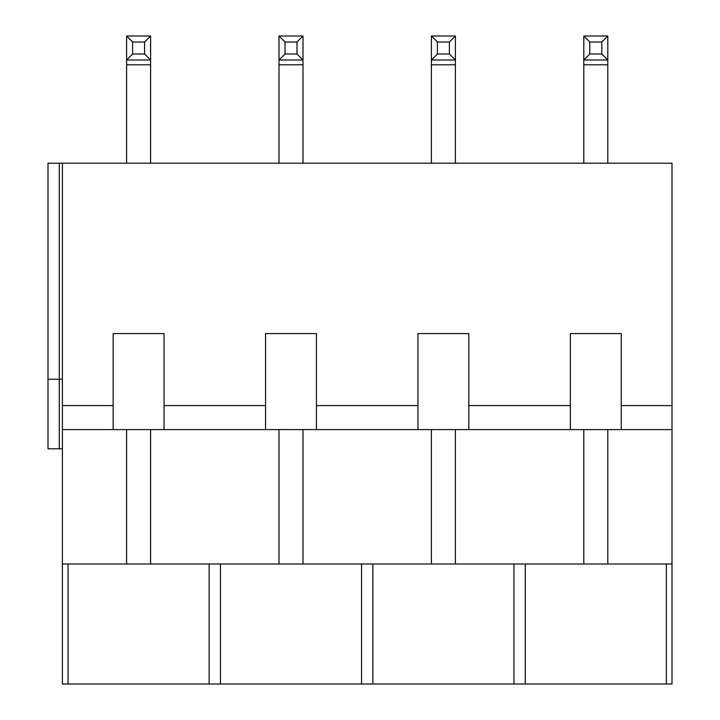 <?xml version="1.0" encoding="UTF-8"?>
<svg xmlns="http://www.w3.org/2000/svg" width="720" height="720" viewBox="0 0 720 720"><rect width="100%" height="100%" fill="white"/><g stroke="black" fill="none" stroke-linecap="round" stroke-linejoin="round"><path stroke-width="1.08" d="M62.397 163.197L62.397 405.603L113.157 405.603L113.157 333.603L164.043 333.603L164.043 405.603L265.563 405.603L265.563 333.603L316.44 333.603L316.44 405.603L417.96 405.603L417.96 333.603L468.837 333.603L468.837 405.603L570.357 405.603L570.357 333.603L621.243 333.603L621.243 429.597L672.003 429.597L672.003 163.197L47.997 163.197L47.997 379.197L62.397 379.197M672.003 429.597L672.003 684L62.397 684L62.397 564.003L672.003 564.003M62.397 405.603L62.397 564.003M666.342 684L666.342 564.003M570.357 405.603L570.357 429.597L607.797 429.597L607.797 564.003M468.837 405.603L468.837 429.597L570.357 429.597M417.96 405.603L417.96 429.597L468.837 429.597M316.44 405.603L316.44 429.597L417.96 429.597M265.563 405.603L265.563 429.597L316.44 429.597M164.043 405.603L164.043 429.597L265.563 429.597M113.157 405.603L113.157 429.597L164.043 429.597M62.397 429.597L113.157 429.597M59.283 163.197L59.283 448.803L62.397 448.803M47.997 379.197L47.997 448.803L59.283 448.803M68.058 564.003L68.058 684M525.258 564.003L525.258 684M621.243 429.597L607.797 429.597M372.852 564.003L372.852 684M513.945 684L513.945 564.003M209.142 684L209.142 564.003M220.455 564.003L220.455 684M361.548 684L361.548 564.003M126.603 564.003L126.603 429.597M583.803 429.597L583.803 564.003M150.597 564.003L150.597 429.597M455.4 564.003L455.4 429.597M303.003 564.003L303.003 429.597M431.397 564.003L431.397 429.597M279 564.003L279 429.597M144.603 54L144.603 42.003L132.597 42.003L132.597 54L144.603 54L150.597 60.003L126.603 60.003L126.603 36L150.597 36L150.597 163.197M126.603 163.197L126.603 64.8L150.597 64.8M132.597 54L126.603 60.003L126.603 64.8M150.597 36L144.603 42.003M132.597 42.003L126.603 36M297 54L297 42.003L285.003 42.003L285.003 54L297 54L303.003 60.003L279 60.003L279 36L303.003 36L303.003 163.197M279 163.197L279 64.8L303.003 64.8M285.003 54L279 60.003L279 64.8M449.397 54L449.397 42.003L437.4 42.003L437.4 54L449.397 54L455.4 60.003L431.397 60.003L431.397 36L455.4 36L455.4 163.197M431.397 163.197L431.397 64.8L455.4 64.8M437.4 54L431.397 60.003L431.397 64.8M601.803 54L601.803 42.003L589.797 42.003L589.797 54L601.803 54L607.797 60.003L583.803 60.003L583.803 36L607.797 36L607.797 163.197M583.803 163.197L583.803 64.8L607.797 64.8M589.797 54L583.803 60.003L583.803 64.8M303.003 36L297 42.003M285.003 42.003L279 36M455.4 36L449.397 42.003M437.4 42.003L431.397 36M607.797 36L601.803 42.003M589.797 42.003L583.803 36M621.243 405.603L672.003 405.603"/></g></svg>
